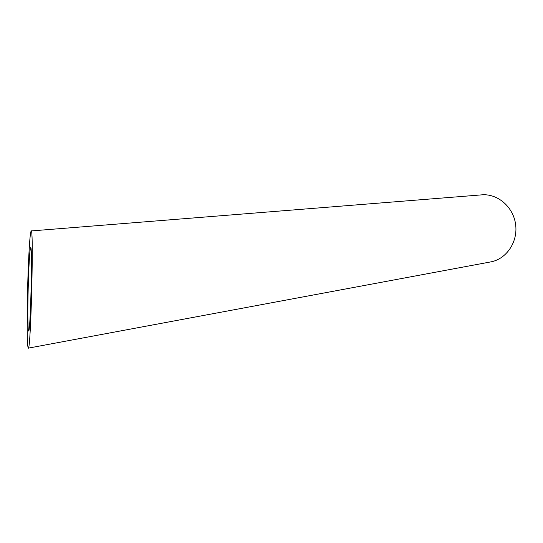 <?xml version="1.0" encoding="UTF-8"?>
<svg xmlns="http://www.w3.org/2000/svg" width="543" height="543" viewBox="0 0 543 543"><rect width="100%" height="100%" fill="white"/><g stroke="black" fill="none" stroke-linecap="round" stroke-linejoin="round"><path stroke-width="0.81" d="M28.406 280.412C27.7 304.385 27.652 320.784 28.263 329.608L28.63 331.026C30.503 333.232 32.661 244.357 30.68 247.601C29.865 249.332 29.105 260.267 28.406 280.412M31.148 230.945L481.797 194.856C497.7 193.437 513.393 206.985 515.619 224.483C518.042 241.954 506.429 259.126 490.702 261.909L28.27 348.144C30.903 351.477 33.931 225.854 31.148 230.945C29.994 233.504 28.928 248.891 27.951 277.113C27.007 305.505 26.858 337.61 27.734 345.877L28.27 348.144"/></g></svg>
